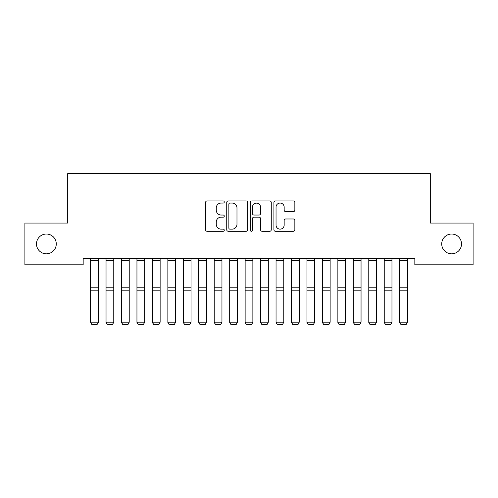 <?xml version="1.0" encoding="UTF-8"?>
<svg xmlns="http://www.w3.org/2000/svg" width="498" height="498" viewBox="0 0 498 498"><rect width="100%" height="100%" fill="white"/><g stroke="black" fill="none" stroke-linecap="round" stroke-linejoin="round"><path stroke-width="0.75" d="M224.274 201.995A1.064 1.064 0 0 0 223.21 200.937L207.093 200.937A1.519 1.519 0 0 0 205.574 202.449L205.574 229.759A1.519 1.519 0 0 0 207.093 231.277L223.21 231.277A1.064 1.064 0 0 0 224.274 230.213A1.064 1.064 0 0 0 223.21 229.148L221.124 229.148A4.856 4.856 0 0 1 216.269 224.299L216.269 222.021A4.856 4.856 0 0 1 221.124 217.165L223.21 217.165A1.064 1.064 0 0 0 224.274 216.107A1.064 1.064 0 0 0 223.21 215.043L221.124 215.043A4.856 4.856 0 0 1 216.269 210.187L216.269 207.915A4.856 4.856 0 0 1 221.124 203.06L223.21 203.06A1.064 1.064 0 0 0 224.274 201.995M441.726 243.927A9.892 9.892 0 0 0 451.618 253.818A9.892 9.892 0 0 0 461.509 243.927A9.892 9.892 0 0 0 451.618 234.035A9.892 9.892 0 0 0 441.726 243.927M36.491 243.927A9.892 9.892 0 0 0 46.382 253.818A9.892 9.892 0 0 0 56.274 243.927A9.892 9.892 0 0 0 46.382 234.035A9.892 9.892 0 0 0 36.491 243.927M293.334 211.631A1.519 1.519 0 0 0 294.853 210.112L294.853 202.449A1.519 1.519 0 0 0 293.334 200.937L275.431 200.937A1.519 1.519 0 0 0 273.919 202.449L273.919 229.759A1.519 1.519 0 0 0 275.431 231.277L293.334 231.277A1.519 1.519 0 0 0 294.853 229.759L294.853 220.502A1.519 1.519 0 0 0 293.334 218.989L285.671 218.989A1.519 1.519 0 0 0 284.159 220.502L284.159 225.096A4.059 4.059 0 0 1 280.1 229.148A4.059 4.059 0 0 1 276.041 225.096L276.041 207.118A4.059 4.059 0 0 1 280.1 203.06A4.059 4.059 0 0 1 284.159 207.118L284.159 210.112A1.519 1.519 0 0 0 285.671 211.631L293.334 211.631M414.834 258.605L83.166 258.605L83.166 264.787L24.9 264.787L24.9 223.06L67.709 223.06L67.709 173.603L430.291 173.603L430.291 223.06L473.1 223.06L473.1 264.787L414.834 264.787L414.834 258.605M247.674 202.449A1.519 1.519 0 0 0 246.155 200.937L228.252 200.937A1.519 1.519 0 0 0 226.739 202.449L226.739 229.759A1.519 1.519 0 0 0 228.252 231.277L246.155 231.277A1.519 1.519 0 0 0 247.674 229.759L247.674 202.449M251.845 200.937L269.748 200.937A1.519 1.519 0 0 1 271.261 202.449L271.261 229.759A1.519 1.519 0 0 1 269.748 231.277L262.085 231.277A1.519 1.519 0 0 1 260.566 229.759L260.566 218.684A1.519 1.519 0 0 0 259.053 217.165L253.968 217.165A1.519 1.519 0 0 0 252.449 218.684L252.449 230.213A1.064 1.064 0 0 1 251.39 231.277A1.064 1.064 0 0 1 250.326 230.213L250.326 202.449A1.519 1.519 0 0 1 251.845 200.937M229.92 203.06A1.064 1.064 0 0 0 228.862 204.118L228.862 228.09A1.064 1.064 0 0 0 229.92 229.148L232.124 229.148A4.856 4.856 0 0 0 236.98 224.299L236.98 207.915A4.856 4.856 0 0 0 232.124 203.06L229.92 203.06M260.566 207.193A4.059 4.059 0 0 0 256.507 203.134A4.059 4.059 0 0 0 252.449 207.193L252.449 213.524A1.519 1.519 0 0 0 253.968 215.043L259.053 215.043A1.519 1.519 0 0 0 260.566 213.524L260.566 207.193M98.311 258.605L98.311 322.474L97.154 324.397L91.744 324.291L97.154 324.397M91.744 324.397L90.586 322.206L98.311 322.206L97.154 324.291M90.586 258.605L90.586 322.206L91.744 324.291M106.037 322.474L107.201 324.397L106.037 322.206L113.768 322.206L112.61 324.397L107.201 324.291L112.61 324.397M121.493 322.474L122.651 324.397L121.493 322.206L129.225 322.206L128.061 324.397L122.651 324.291L128.061 324.397M113.768 258.605L113.768 322.206L112.61 324.291M106.037 258.605L106.037 322.206L107.201 324.291M129.225 258.605L129.225 322.206L128.061 324.291M121.493 258.605L121.493 322.206L122.651 324.291M136.95 322.474L138.108 324.397L136.95 322.206L144.675 322.206L143.517 324.397L138.108 324.291L143.517 324.397M152.407 322.474L153.565 324.397L152.407 322.206L160.132 322.206L158.974 324.397L153.565 324.291L158.974 324.397M144.675 258.605L144.675 322.206L143.517 324.291M136.95 258.605L136.95 322.206L138.108 324.291M160.132 258.605L160.132 322.206L158.974 324.291M152.407 258.605L152.407 322.206L153.565 324.291M167.863 322.474L169.021 324.397L167.863 322.206L175.589 322.206L174.431 324.397L169.021 324.291L174.431 324.397M175.589 258.605L175.589 322.206L174.431 324.291M167.863 258.605L167.863 322.206L169.021 324.291M183.314 322.474L184.472 324.397L183.314 322.206L191.045 322.206L189.881 324.397L184.472 324.291L189.881 324.397M191.045 258.605L191.045 322.206L189.881 324.291M183.314 258.605L183.314 322.206L184.472 324.291M198.77 322.474L199.928 324.397L198.77 322.206L206.496 322.206L205.338 324.397L199.928 324.291L205.338 324.397M206.496 258.605L206.496 322.206L205.338 324.291M198.77 258.605L198.77 322.206L199.928 324.291M214.227 322.474L215.385 324.397L214.227 322.206L221.952 322.206L220.795 324.397L215.385 324.291L220.795 324.397M221.952 258.605L221.952 322.206L220.795 324.291M214.227 258.605L214.227 322.206L215.385 324.291M229.684 322.474L230.842 324.397L229.684 322.206L237.409 322.206L236.251 324.397L230.842 324.291L236.251 324.397M237.409 258.605L237.409 322.206L236.251 324.291M229.684 258.605L229.684 322.206L230.842 324.291M245.134 322.474L246.298 324.397L245.134 322.206L252.866 322.206L251.702 324.397L246.298 324.291L251.702 324.397M252.866 258.605L252.866 322.206L251.702 324.291M245.134 258.605L245.134 322.206L246.298 324.291M260.591 322.474L261.749 324.397L260.591 322.206L268.316 322.206L267.158 324.397L261.749 324.291L267.158 324.397M268.316 258.605L268.316 322.206L267.158 324.291M260.591 258.605L260.591 322.206L261.749 324.291M276.048 322.474L277.205 324.397L276.048 322.206L283.773 322.206L282.615 324.397L277.205 324.291L282.615 324.397M283.773 258.605L283.773 322.206L282.615 324.291M276.048 258.605L276.048 322.206L277.205 324.291M291.504 322.474L292.662 324.397L291.504 322.206L299.23 322.206L298.072 324.397L292.662 324.291L298.072 324.397M299.23 258.605L299.23 322.206L298.072 324.291M291.504 258.605L291.504 322.206L292.662 324.291M306.955 322.474L308.119 324.397L306.955 322.206L314.686 322.206L313.528 324.397L308.119 324.291L313.528 324.397M314.686 258.605L314.686 322.206L313.528 324.291M306.955 258.605L306.955 322.206L308.119 324.291M322.411 322.474L323.569 324.397L322.411 322.206L330.137 322.206L328.979 324.397L323.569 324.291L328.979 324.397M330.137 258.605L330.137 322.206L328.979 324.291M322.411 258.605L322.411 322.206L323.569 324.291M337.868 322.474L339.026 324.397L337.868 322.206L345.593 322.206L344.435 324.397L339.026 324.291L344.435 324.397M345.593 258.605L345.593 322.206L344.435 324.291M337.868 258.605L337.868 322.206L339.026 324.291M353.325 322.474L354.483 324.397L353.325 322.206L361.05 322.206L359.892 324.397L354.483 324.291L359.892 324.397M361.05 258.605L361.05 322.206L359.892 324.291M353.325 258.605L353.325 322.206L354.483 324.291M368.775 322.474L369.939 324.397L368.775 322.206L376.507 322.206L375.349 324.397L369.939 324.291L375.349 324.397M376.507 258.605L376.507 322.206L375.349 324.291M368.775 258.605L368.775 322.206L369.939 324.291M384.232 322.474L385.39 324.397L384.232 322.206L391.963 322.206L390.799 324.397L385.39 324.291L390.799 324.397M391.963 258.605L391.963 322.206L390.799 324.291M384.232 258.605L384.232 322.206L385.39 324.291M399.689 322.474L400.846 324.397L399.689 322.206L407.414 322.206L406.256 324.397L400.846 324.291L406.256 324.397M407.414 258.605L407.414 322.206L406.256 324.291M399.689 258.605L399.689 322.206L400.846 324.291M98.311 258.636L90.586 258.636M98.311 287.832L90.586 287.832M98.311 290.851L90.586 290.851M98.311 260.379L90.586 260.379M113.768 258.636L106.037 258.636M113.768 287.832L106.037 287.832M113.768 290.851L106.037 290.851M113.768 260.379L106.037 260.379M129.225 258.636L121.493 258.636M129.225 287.832L121.493 287.832M129.225 290.851L121.493 290.851M129.225 260.379L121.493 260.379M144.675 258.636L136.95 258.636M144.675 287.832L136.95 287.832M144.675 290.851L136.95 290.851M144.675 260.379L136.95 260.379M160.132 258.636L152.407 258.636M160.132 287.832L152.407 287.832M160.132 290.851L152.407 290.851M160.132 260.379L152.407 260.379M175.589 258.636L167.863 258.636M175.589 287.832L167.863 287.832M175.589 290.851L167.863 290.851M175.589 260.379L167.863 260.379M191.045 258.636L183.314 258.636M191.045 287.832L183.314 287.832M191.045 290.851L183.314 290.851M191.045 260.379L183.314 260.379M206.496 258.636L198.77 258.636M206.496 287.832L198.77 287.832M206.496 290.851L198.77 290.851M206.496 260.379L198.77 260.379M221.952 258.636L214.227 258.636M221.952 287.832L214.227 287.832M221.952 290.851L214.227 290.851M221.952 260.379L214.227 260.379M237.409 258.636L229.684 258.636M237.409 287.832L229.684 287.832M237.409 290.851L229.684 290.851M237.409 260.379L229.684 260.379M252.866 258.636L245.134 258.636M252.866 287.832L245.134 287.832M252.866 290.851L245.134 290.851M252.866 260.379L245.134 260.379M268.316 258.636L260.591 258.636M268.316 287.832L260.591 287.832M268.316 290.851L260.591 290.851M268.316 260.379L260.591 260.379M283.773 258.636L276.048 258.636M283.773 287.832L276.048 287.832M283.773 290.851L276.048 290.851M283.773 260.379L276.048 260.379M299.23 258.636L291.504 258.636M299.23 287.832L291.504 287.832M299.23 290.851L291.504 290.851M299.23 260.379L291.504 260.379M314.686 258.636L306.955 258.636M314.686 287.832L306.955 287.832M314.686 290.851L306.955 290.851M314.686 260.379L306.955 260.379M330.137 258.636L322.411 258.636M330.137 287.832L322.411 287.832M330.137 290.851L322.411 290.851M330.137 260.379L322.411 260.379M345.593 258.636L337.868 258.636M345.593 287.832L337.868 287.832M345.593 290.851L337.868 290.851M345.593 260.379L337.868 260.379M361.05 258.636L353.325 258.636M361.05 287.832L353.325 287.832M361.05 290.851L353.325 290.851M361.05 260.379L353.325 260.379M376.507 258.636L368.775 258.636M376.507 287.832L368.775 287.832M376.507 290.851L368.775 290.851M376.507 260.379L368.775 260.379M391.963 258.636L384.232 258.636M391.963 287.832L384.232 287.832M391.963 290.851L384.232 290.851M391.963 260.379L384.232 260.379M407.414 258.636L399.689 258.636M407.414 287.832L399.689 287.832M407.414 290.851L399.689 290.851M407.414 260.379L399.689 260.379"/></g></svg>

